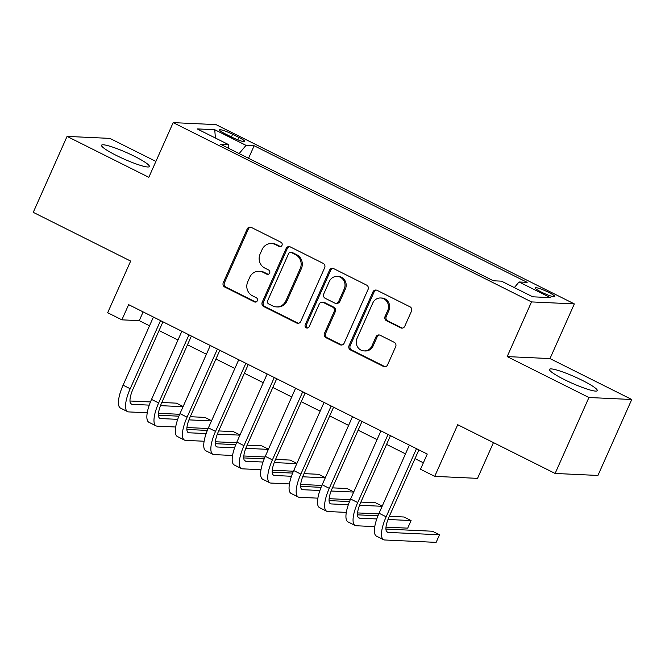 <?xml version="1.0" encoding="UTF-8"?>
<svg xmlns="http://www.w3.org/2000/svg" width="665" height="665" viewBox="0 0 665 665"><rect width="100%" height="100%" fill="white"/><g stroke="black" fill="none" stroke-linecap="round" stroke-linejoin="round"><path stroke-width="1" d="M281.993 245.31A2.303 2.161 -87.3 0 0 280.971 242.251L251.312 227.405A3.292 3.092 -87.3 0 0 247.189 228.993L223.29 282.667A3.292 3.092 -87.3 0 0 224.753 287.047L254.412 301.885A2.303 2.161 -87.3 0 0 257.297 300.779A2.303 2.161 -87.3 0 0 256.274 297.712L252.434 295.792A10.54 9.892 -87.3 0 1 247.754 281.777L249.741 277.305A10.54 9.892 -87.3 0 1 259.167 271.254A10.54 9.892 -87.3 0 1 262.924 272.234L266.765 274.155A2.303 2.161 -87.3 0 0 269.649 273.049A2.303 2.161 -87.3 0 0 268.618 269.982L264.786 268.062A10.54 9.892 -87.3 0 1 260.098 254.047L262.093 249.575A10.54 9.892 -87.3 0 1 271.511 243.515A10.54 9.892 -87.3 0 1 275.268 244.504L279.109 246.424A2.303 2.161 -87.3 0 0 281.993 245.31M582.399 380.422A26.168 3.475 24 0 0 549.465 369.358A26.168 3.475 24 0 0 564.344 379.582A26.168 3.475 24 0 0 597.278 390.646A26.168 3.475 24 0 0 582.399 380.422M134.471 156.308A26.168 3.475 24 0 0 101.537 145.244A26.168 3.475 24 0 0 116.417 155.469A26.168 3.475 24 0 0 149.351 166.533A26.168 3.475 24 0 0 134.471 156.308M548.692 292.384A10.74 1.421 24 0 0 535.175 287.845A10.74 1.421 24 0 0 541.285 292.043A10.74 1.421 24 0 0 554.793 296.582A10.74 1.421 24 0 0 548.692 292.384M400.646 327.837A3.292 3.092 -87.3 0 0 404.769 326.249L411.469 311.195A3.292 3.092 -87.3 0 0 410.006 306.814L377.063 290.331A3.292 3.092 -87.3 0 0 372.949 291.918L349.05 345.592A3.292 3.092 -87.3 0 0 350.513 349.973L383.456 366.448A3.292 3.092 -87.3 0 0 387.57 364.869L395.675 346.673A3.292 3.092 -87.3 0 0 394.212 342.3L380.114 335.243A3.292 3.092 -87.3 0 0 375.991 336.831L371.976 345.85A8.811 8.271 -87.3 0 1 364.096 350.912A8.811 8.271 -87.3 0 1 357.038 338.377L372.774 303.041A8.811 8.271 -87.3 0 1 380.654 297.978A8.811 8.271 -87.3 0 1 387.712 310.513L385.085 316.407A3.292 3.092 -87.3 0 0 386.548 320.779L400.646 327.837L401.801 327.887A3.292 3.092 -87.3 0 0 402.4 328.111M155.901 161.412L109.883 138.387L67.065 136.4L33.25 212.343L130.656 261.079L107.664 312.725L121.878 319.84L128.644 304.653L427.263 454.062L420.496 469.249L434.719 476.364L477.537 478.359L493.455 442.607M588.932 397.512L631.75 399.499L549.988 358.585L507.171 356.598L588.932 397.512L555.117 473.455L457.711 424.719L434.719 476.364M507.171 356.598L531.518 301.918L173.174 122.626L215.992 124.613L574.336 303.905L531.518 301.918M67.065 136.4L148.827 177.306L173.174 122.626M324.653 267.754A3.292 3.092 -87.3 0 0 323.19 263.373L290.248 246.89A3.292 3.092 -87.3 0 0 286.133 248.477L262.234 302.151A3.292 3.092 -87.3 0 0 263.697 306.532L296.64 323.015A3.292 3.092 -87.3 0 0 300.755 321.428L324.653 267.754M333.655 268.61L366.598 285.094A3.292 3.092 -87.3 0 1 368.061 289.475L344.162 343.148A3.292 3.092 -87.3 0 1 340.048 344.736L325.95 337.679A3.292 3.092 -87.3 0 1 324.487 333.298L334.179 311.536A3.292 3.092 -87.3 0 0 332.716 307.155L323.365 302.475A3.292 3.092 -87.3 0 0 319.242 304.063L309.15 326.723A2.303 2.161 -87.3 0 1 307.089 328.045A2.303 2.161 -87.3 0 1 305.243 324.769L329.541 270.198A3.292 3.092 -87.3 0 1 333.655 268.61M631.75 399.499L597.935 475.45L555.117 473.455M225.435 133.956L231.686 137.09A10.399 1.38 24 0 0 244.778 141.487A10.399 1.38 24 0 0 238.868 137.422L232.609 134.288A10.399 1.38 24 0 0 219.517 129.891A10.399 1.38 24 0 0 225.435 133.956M514.336 287.596L519.057 281.977L527.162 282.351L254.138 145.751L246.042 145.369L239.134 153.582M519.057 281.977L550.346 297.629L532.748 296.806L501.468 281.154L493.372 280.78L220.348 144.18L228.452 144.554L197.164 128.902L214.753 129.717L246.042 145.369M549.988 358.585L574.336 303.905M121.878 319.84L139.243 320.646L149.525 325.792M159.051 330.563L177.971 340.023M187.497 344.794L206.408 354.254M215.934 359.017L234.845 368.485M244.371 373.248L263.29 382.716M272.808 387.479L291.727 396.947M301.253 401.71L320.164 411.17M329.69 415.941L348.61 425.401M358.127 430.172L377.047 439.632M386.573 444.395L405.484 453.863M415.01 458.626L423.364 462.807M143.133 311.902L139.243 320.646M248.552 158.287L254.138 145.751M228.22 148.12L228.452 144.554M215.385 138.021L214.753 129.717M280.514 246.582A2.303 2.161 -87.3 0 1 280.264 246.474L276.432 244.554A10.54 9.892 -87.3 0 0 272.667 243.573L271.511 243.515M259.167 271.254L260.323 271.303A10.54 9.892 -87.3 0 1 264.08 272.293L267.92 274.213A2.303 2.161 -87.3 0 0 268.17 274.312M250.713 227.189A3.292 3.092 -87.3 0 0 248.344 229.051L224.446 282.725A3.292 3.092 -87.3 0 0 225.909 287.105L255.576 301.943A2.303 2.161 -87.3 0 0 255.817 302.043M289.649 246.673A3.292 3.092 -87.3 0 0 287.288 248.535L263.39 302.209A3.292 3.092 -87.3 0 0 264.853 306.582L297.795 323.065A3.292 3.092 -87.3 0 0 298.394 323.29M291.461 252.6A2.303 2.161 -87.3 0 0 288.577 253.714L267.604 300.829A2.303 2.161 -87.3 0 0 268.627 303.897L272.675 305.917A10.54 9.892 -87.3 0 0 276.432 306.906A10.54 9.892 -87.3 0 0 285.859 300.846L300.198 268.643A10.54 9.892 -87.3 0 0 295.509 254.629L291.461 252.6L292.617 252.658A2.303 2.161 -87.3 0 0 291.794 252.442L290.638 252.392M276.432 306.906L277.588 306.956A10.54 9.892 -87.3 0 0 287.014 300.896L285.859 300.846M292.617 252.658L296.665 254.687A10.54 9.892 -87.3 0 1 301.353 268.693L287.014 300.896M322.184 302.168L323.34 302.218A3.292 3.092 -87.3 0 1 324.52 302.525L333.872 307.205A3.292 3.092 -87.3 0 1 335.335 311.586L325.642 333.356A3.292 3.092 -87.3 0 0 327.105 337.729L341.203 344.786A3.292 3.092 -87.3 0 0 341.802 345.01M333.057 268.386A3.292 3.092 -87.3 0 0 330.696 270.248L306.399 324.819A2.303 2.161 -87.3 0 0 307.671 327.986M344.237 288.943A8.811 8.271 -87.3 0 0 337.172 276.407A8.811 8.271 -87.3 0 0 329.3 281.47L323.755 293.922A3.292 3.092 -87.3 0 0 325.218 298.302L334.57 302.982A3.292 3.092 -87.3 0 0 338.693 301.395L344.237 288.943L345.393 289.001A8.811 8.271 -87.3 0 0 338.335 276.457L337.172 276.407M335.75 303.29L336.906 303.34A3.292 3.092 -87.3 0 0 339.848 301.445L338.693 301.395M345.393 289.001L339.848 301.445M380.654 297.978L381.81 298.028A8.811 8.271 -87.3 0 1 388.867 310.563L386.24 316.457A3.292 3.092 -87.3 0 0 387.712 320.838L401.801 327.887M364.096 350.912L365.26 350.97A8.811 8.271 -87.3 0 0 373.132 345.9L371.976 345.85M379.516 335.019A3.292 3.092 -87.3 0 0 377.146 336.881L373.132 345.9M376.465 290.106A3.292 3.092 -87.3 0 0 374.104 291.968L350.206 345.642A3.292 3.092 -87.3 0 0 351.669 350.023L384.611 366.506A3.292 3.092 -87.3 0 0 385.21 366.731M147.239 412.782L128.736 411.918A25.162 8.022 -63.4 0 1 127.622 411.643L120.515 408.086A25.162 8.022 -63.4 0 1 123.092 385.176L153.424 317.047M127.622 411.643A25.162 8.022 -63.4 0 1 130.199 388.734L160.531 320.605M162.95 321.818L133.091 388.867A16.775 5.345 116.6 0 0 131.371 404.137A16.775 5.345 116.6 0 0 132.119 404.328L149.268 405.126M160.481 405.642L183.058 406.697M183.141 406.506L176.449 403.156L161.811 402.475M129.991 401.003L150.456 401.951M179.683 414.287L158.494 413.306M175.685 427.013L157.173 426.149A25.162 8.022 -63.4 0 1 156.059 425.866L148.952 422.308A25.162 8.022 -63.4 0 1 151.529 399.407L181.861 331.278M156.059 425.866A25.162 8.022 -63.4 0 1 158.644 402.965L188.976 334.836M191.387 336.041L161.537 403.098A16.775 5.345 116.6 0 0 159.816 418.368A16.775 5.345 116.6 0 0 160.556 418.551L177.705 419.349M188.927 419.873L211.503 420.92M211.586 420.737L204.887 417.387L190.248 416.706M158.428 415.226L178.893 416.182M208.12 428.518L186.94 427.537M204.122 441.236L185.618 440.38A25.162 8.022 -63.4 0 1 184.504 440.097L177.389 436.539A25.162 8.022 -63.4 0 1 179.974 413.63L210.298 345.509M184.504 440.097A25.162 8.022 -63.4 0 1 187.081 417.188L217.413 349.067M219.824 350.272L189.974 417.329A16.775 5.345 116.6 0 0 188.253 432.599A16.775 5.345 116.6 0 0 188.993 432.782L206.15 433.58M217.364 434.104L239.94 435.151M240.023 434.968L233.324 431.618L218.685 430.937M186.873 429.457L207.33 430.413M236.565 442.749L215.377 441.76M232.559 455.467L214.055 454.611A25.162 8.022 -63.4 0 1 212.941 454.328L205.826 450.77A25.162 8.022 -63.4 0 1 208.411 427.861L238.743 359.74M212.941 454.328A25.162 8.022 -63.4 0 1 215.518 431.419L245.851 363.298M248.269 364.503L218.411 431.552A16.775 5.345 116.6 0 0 216.69 446.83A16.775 5.345 116.6 0 0 217.438 447.013L234.587 447.811M245.801 448.335L268.377 449.382M268.461 449.199L261.769 445.849L247.131 445.168M215.31 443.688L235.767 444.636M265.002 456.98L243.814 455.99M260.996 469.698L242.492 468.842A25.162 8.022 -63.4 0 1 241.378 468.559L234.271 465.001A25.162 8.022 -63.4 0 1 236.848 442.092L267.18 373.971M241.378 468.559A25.162 8.022 -63.4 0 1 243.964 445.65L274.288 377.521M276.707 378.734L246.856 445.783A16.775 5.345 116.6 0 0 245.136 461.053A16.775 5.345 116.6 0 0 245.875 461.244L263.024 462.042M274.238 462.566L296.823 463.613M296.898 463.43L290.206 460.08L275.568 459.399M243.747 457.919L264.213 458.867M293.44 471.211L272.259 470.221M289.441 483.929L270.938 483.064A25.162 8.022 -63.4 0 1 269.815 482.79L262.708 479.232A25.162 8.022 -63.4 0 1 265.285 456.323L295.617 388.194M269.815 482.79A25.162 8.022 -63.4 0 1 272.401 459.881L302.733 391.752M305.144 392.965L275.293 460.014A16.775 5.345 116.6 0 0 273.573 475.284A16.775 5.345 116.6 0 0 274.312 475.475L291.461 476.273M302.683 476.788L325.26 477.844M325.343 477.653L318.643 474.303L304.005 473.63M272.193 472.15L292.65 473.098M321.877 485.433L300.696 484.452M317.878 498.16L299.375 497.295A25.162 8.022 -63.4 0 1 298.261 497.013L291.145 493.463A25.162 8.022 -63.4 0 1 293.731 470.554L324.063 402.425M298.261 497.013A25.162 8.022 -63.4 0 1 300.838 474.112L331.17 405.983M333.589 407.188L303.73 474.245A16.775 5.345 116.6 0 0 302.01 489.515A16.775 5.345 116.6 0 0 302.758 489.706L319.907 490.496M331.12 491.019L353.697 492.067M353.78 491.884L347.088 488.534L332.45 487.852M300.63 486.373L321.087 487.329M350.322 499.664L329.133 498.683M346.315 512.391L327.812 511.526A25.162 8.022 -63.4 0 1 326.698 511.244L319.591 507.686A25.162 8.022 -63.4 0 1 322.168 484.785L352.5 416.656M326.698 511.244A25.162 8.022 -63.4 0 1 329.275 488.343L359.607 420.214M362.026 421.419L332.168 488.476A16.775 5.345 116.6 0 0 330.455 503.746A16.775 5.345 116.6 0 0 331.195 503.929L348.344 504.727M359.557 505.25L382.134 506.298M382.217 506.115L375.526 502.765L360.887 502.083M329.067 500.604L349.532 501.56M378.759 513.895L357.571 512.914M374.761 526.614L356.257 525.757A25.162 8.022 -63.4 0 1 355.135 525.475L348.028 521.917A25.162 8.022 -63.4 0 1 350.605 499.008L380.937 430.887M355.135 525.475A25.162 8.022 -63.4 0 1 357.72 502.565L388.052 434.445M390.463 435.65L360.613 502.707A16.775 5.345 116.6 0 0 358.892 517.977A16.775 5.345 116.6 0 0 359.632 518.16L376.781 518.958M388.003 519.481L411.078 520.554L403.963 516.996L389.324 516.314M357.512 514.835L377.969 515.791M411.078 520.554L407.695 528.151L386.016 527.137M418.9 449.881L389.05 516.929A16.775 5.345 116.6 0 0 387.329 532.208A16.775 5.345 116.6 0 0 388.077 532.391L439.515 534.785L436.132 542.374L384.694 539.988A25.162 8.022 -63.4 0 1 383.58 539.706L376.465 536.148A25.162 8.022 -63.4 0 1 379.05 513.239L409.382 445.118M383.58 539.706A25.162 8.022 -63.4 0 1 386.157 516.796L416.49 448.675M439.515 534.785L432.408 531.227L385.949 529.066M231.42 136.957L232.609 134.288M237.804 139.808L238.868 137.422M276.432 244.554L275.268 244.504M267.92 274.213L266.765 274.155M264.08 272.293L262.924 272.234M255.576 301.943L254.412 301.885M225.909 287.105L224.753 287.047M224.446 282.725L223.29 282.667M248.344 229.051L247.189 228.993M280.264 246.474L279.109 246.424M297.795 323.065L296.64 323.015M264.853 306.582L263.697 306.532M263.39 302.209L262.234 302.151M287.288 248.535L286.133 248.477M301.353 268.693L300.198 268.643M296.665 254.687L295.509 254.629M341.203 344.786L340.048 344.736M327.105 337.729L325.95 337.679M325.642 333.356L324.487 333.298M335.335 311.586L334.179 311.536M333.872 307.205L332.716 307.155M324.52 302.525L323.365 302.475M306.399 324.819L305.243 324.769M330.696 270.248L329.541 270.198M387.712 320.838L386.548 320.779M386.24 316.457L385.085 316.407M388.867 310.563L387.712 310.513M377.146 336.881L375.991 336.831M384.611 366.506L383.456 366.448M351.669 350.023L350.513 349.973M350.206 345.642L349.05 345.592M374.104 291.968L372.949 291.918M123.092 385.176L130.199 388.734M130.781 403.655L132.119 404.328M151.529 399.407L158.644 402.965M159.218 417.886L160.556 418.551M179.974 413.63L187.081 417.188M187.655 432.117L188.993 432.782M208.411 427.861L215.518 431.419M216.1 446.348L217.438 447.013M236.848 442.092L243.964 445.65M244.537 460.571L245.875 461.244M265.285 456.323L272.401 459.881M272.974 474.802L274.312 475.475M293.731 470.554L300.838 474.112M301.42 489.033L302.758 489.706M322.168 484.785L329.275 488.343M329.857 503.264L331.195 503.929M350.605 499.008L357.72 502.565M358.294 517.495L359.632 518.16M379.05 513.239L386.157 516.796M386.739 531.717L388.077 532.391"/></g></svg>
